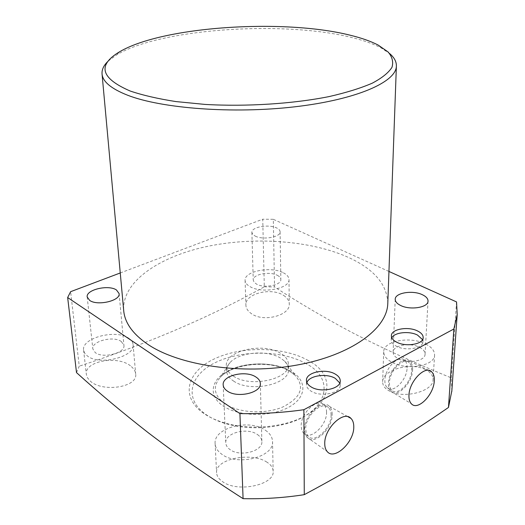 <?xml version="1.0" encoding="UTF-8"?>
<svg xmlns="http://www.w3.org/2000/svg" width="525" height="525" viewBox="0 0 525 525"><rect width="100%" height="100%" fill="white"/><g stroke="black" fill="none" stroke-linecap="round" stroke-linejoin="round"><path stroke-width="0.39" stroke-dasharray="2.62 1.97" d="M233.408 376.11C250.268 388.067 290.168 379.181 288.442 364.271C288.284 359.992 285.639 356.317 280.507 353.253C263.104 342.09 224.779 350.707 226.334 365.899C226.537 369.744 228.893 373.144 233.408 376.11M233.605 381.071C250.425 393.1 290.227 384.175 288.501 369.18C288.448 366.286 287.162 363.615 284.655 361.154L280.58 358.102C267.12 349.67 239.203 352.091 230.035 362.585C227.633 365.17 226.472 367.913 226.544 370.808C226.748 374.673 229.103 378.092 233.605 381.071M108.268 61.025L116.826 54.764C160.755 28.481 283.769 20.403 351.908 37.551C363.648 40.412 373.341 43.844 380.979 47.847L389.478 53.432M391.808 337.785L391.223 339.76C391.197 342.195 392.923 344.348 396.395 346.218C405.628 351.396 423.17 348.383 422.953 341.736L422.553 339.636M306.895 382.515L306.462 384.608C306.515 387.083 308.05 389.268 311.069 391.151C320.591 397.471 340.771 393.258 340.193 385.179L339.78 383.001M412.598 369.915C412.755 365.991 411.843 363.142 409.861 361.358C403.607 354.972 388.487 370.289 388.474 383.283C388.375 386.859 389.176 389.53 390.876 391.289C397.064 398.37 412.44 383.033 412.598 369.915M411.659 370.433C411.797 366.916 411.003 364.33 409.264 362.677C403.594 356.521 389.465 370.67 389.445 382.738C389.353 386.131 390.134 388.631 391.781 390.239C397.563 396.48 411.521 382.41 411.659 370.433M407.078 367.999C407.21 364.494 406.402 361.915 404.657 360.255C398.961 354.106 384.858 368.169 384.871 380.212C384.786 383.591 385.573 386.085 387.227 387.699C393.028 393.934 406.967 379.942 407.078 367.999M332.168 414.481C332.174 410.898 331.236 408.188 329.352 406.35C322.284 398.423 303.916 415.538 304.579 429.772L305.209 434.044L306.994 437.233C313.963 446.014 332.66 428.846 332.168 414.481M331.098 415.078C331.104 411.882 330.291 409.434 328.65 407.741C322.258 400.116 305.084 415.918 305.694 429.155L306.311 433.204L308.063 436.19C314.6 443.933 331.551 428.183 331.098 415.078M326.557 412.283C326.557 409.093 325.73 406.658 324.089 404.959C317.678 397.34 300.536 413.044 301.179 426.241L301.803 430.277L303.555 433.256C310.111 441 327.042 425.348 326.557 412.283M424.331 369.101C430.231 371.746 433.151 375.296 433.086 379.765C433.302 391.072 405.248 398.751 390.758 391.696C385.324 389.189 382.62 385.875 382.659 381.754C382.476 370.217 409.388 362.02 424.331 369.101M425.723 344.052C431.694 347.143 434.641 350.818 434.569 355.077C434.91 365.918 406.652 370.794 391.919 362.243C386.407 359.185 383.677 355.681 383.716 351.737C383.421 340.791 410.681 335.941 425.723 344.052M419.593 347.353C423.288 349.296 425.119 351.586 425.079 354.217C425.283 361.042 407.643 364.107 398.344 358.785C394.826 356.856 393.087 354.637 393.113 352.124C392.923 345.26 410.169 342.202 419.593 347.353M283.664 295.45C287.287 297.793 289.157 300.622 289.268 303.942C290.469 315.413 263.084 322.796 251.101 313.432C247.761 311.03 246.028 308.273 245.897 305.169C244.735 293.6 271.418 287.017 283.664 295.45M283.349 272.77C287.004 274.641 288.888 276.885 288.993 279.497C290.122 288.54 262.342 293.902 250.307 286.788C246.947 284.95 245.208 282.811 245.096 280.383C244.092 271.235 271.051 266.004 283.349 272.77M277.331 275.317C279.602 276.491 280.763 277.889 280.829 279.51C281.525 285.206 264.167 288.56 256.567 284.13L254.12 282.247L253.24 280.068C252.597 274.332 269.633 271.025 277.331 275.317M255.281 236.138C263.045 240.24 280.809 237.077 280.107 231.787C280.042 230.278 278.854 228.985 276.537 227.896C268.669 223.926 251.245 227.043 251.888 232.372L252.781 234.393L255.281 236.138M131.401 366.653C133.987 368.878 135.411 371.3 135.673 373.931C138.108 387.384 102.277 392.687 90.156 380.973L87.498 377.836L86.343 374.45C84.053 360.852 119.004 354.841 131.401 366.653M128.848 338.336C131.427 340.095 132.838 342.175 133.074 344.564C135.555 356.705 99.448 365.951 87.367 355.943L84.728 353.246L83.6 350.188C81.336 337.798 116.393 328.886 128.848 338.336M121.321 341.532L123.92 345.391C125.455 353.049 102.887 358.818 95.248 352.597L92.827 348.928C91.376 341.171 113.531 335.527 121.321 341.532M266.214 461.724C270.677 464.349 272.987 467.519 273.151 471.227C274.936 484.641 238.068 493.027 222.784 481.792C218.84 479.122 216.779 476.109 216.589 472.749C214.974 459.073 250.471 451.848 266.214 461.724M265.453 430.297C270.001 433.42 272.363 437.148 272.527 441.479C274.273 457.144 236.959 466.574 221.458 453.974C217.455 450.968 215.342 447.517 215.119 443.625C213.458 427.658 249.467 418.458 265.453 430.297M257.499 434.582C260.295 436.531 261.752 438.841 261.863 441.505C262.953 451.382 239.656 457.288 229.852 449.459C227.273 447.556 225.914 445.351 225.776 442.857C224.726 432.863 247.505 427.048 257.499 434.582M308.352 360.563C284.077 346.612 242.327 345.844 214.909 358.627C187.235 371.175 179.642 396.473 203.424 413.188C211.719 418.95 222.298 423.006 235.148 425.362C250.996 428.052 266.779 427.639 282.489 424.121C330.081 413.739 340.554 377.147 308.352 360.563M76.506 372.599L79.255 366.188L70.606 291.69M120.251 272.961L262.743 219.207L264.305 286.814C211.142 316.496 149.461 342.956 79.255 366.188M264.305 286.814L274.549 286.965L273.308 219.312L388.946 271.451M451.854 390.744L451.283 377.869C414.901 363.044 381.649 347.839 351.533 332.253C323.958 317.5 298.292 302.407 274.549 286.965M306.397 363.832C283.139 350.359 242.977 349.604 216.687 361.955C190.135 374.076 183.022 398.429 205.846 414.448C213.806 419.967 223.932 423.852 236.217 426.11C251.37 428.682 266.457 428.288 281.479 424.922C326.963 415.006 337.247 379.87 306.397 363.832M387.798 303.128C387.063 284.281 373.872 269.003 348.226 257.316C310.098 240.22 253.404 236.414 205.728 246.75C158.268 257.099 121.78 282.201 123.69 310.511M451.283 377.869L456.547 301.928M273.308 219.312L262.743 219.207M291.342 371.411C275.572 361.968 247.478 361.41 229.491 370.079C211.306 378.597 207.283 395.259 222.948 405.838C238.324 416.561 270.034 417.388 288.369 407.433C306.941 397.635 307.355 380.71 291.342 371.411M224.818 403.679C213.931 395.41 212.415 386.643 220.277 377.383C233.126 362.683 270.979 359.376 289.59 371.136L295.24 375.421C305.15 387.174 300.976 397.714 282.713 407.039C264.987 414.566 238.291 412.952 224.818 403.679M284.655 361.154L295.24 375.421L289.761 371.339C271.405 359.651 232.621 363.169 220.277 377.383L230.035 362.585M288.501 369.18L288.442 364.271M119.392 51.903L116.826 54.764M422.953 341.736L423.17 337.667M340.193 385.179L340.252 380.92M409.861 361.358L428.84 370.433M404.657 360.255L409.264 362.677M329.352 406.35L347.97 416.732M324.089 404.959L328.65 407.741M434.569 355.077L433.086 379.765M428.026 301.127L425.079 354.217M288.993 279.497L289.268 303.942M280.107 231.787L280.829 279.51M133.074 344.564L135.673 373.931M119.109 293.587L123.92 345.391M272.527 441.479L273.151 471.227M260.341 383.506L261.863 441.505M281.479 424.922L282.489 424.121M236.217 426.11L235.148 425.362M223.171 384.858L225.776 442.857M215.119 443.625L216.589 472.749M87.196 296.96L92.827 348.928M83.6 350.188L86.343 374.45M251.888 232.372L253.24 280.068M245.096 280.383L245.897 305.169M395.213 299.237L393.113 352.124M383.716 351.737L382.659 381.754M303.555 433.256L308.063 436.19M306.994 437.233L327.193 451.539M387.227 387.699L391.781 390.239M390.876 391.289L411.37 403.764M306.462 384.608L306.449 380.356M391.223 339.76L391.381 335.705M378.256 45.124L380.979 47.847M226.544 370.808L226.334 365.899"/><path stroke-width="0.79" d="M349.84 35.129C283.146 18.447 162.192 26.368 119.392 51.903C97.145 65.257 100.767 78.31 130.266 91.055C142.839 95.287 158.058 98.792 175.914 101.574L205.223 104.436C246.894 106.785 292.996 103.806 329.123 96.574C346.238 92.662 360.596 88.207 372.192 83.212C381.983 78.035 388.572 72.732 391.978 67.318C393.573 61.95 392.26 56.818 388.041 51.909L378.256 45.124C370.801 41.239 361.331 37.905 349.84 35.129M389.478 53.432C394.223 57.415 396.519 61.655 396.382 66.143C396.198 81.939 356.856 99.593 295.122 106.765C233.52 114.004 161.739 108.544 127.595 95.215C111.136 88.718 102.611 81.598 102.04 73.848C101.752 69.457 103.832 65.185 108.268 61.025M396.565 342.129C405.812 347.281 423.393 344.282 423.17 337.667C423.209 335.127 421.398 332.922 417.736 331.052C408.365 326.071 391.184 329.057 391.381 335.705C391.355 338.133 393.087 340.272 396.565 342.129M422.553 339.636L417.526 335.088C409.336 330.757 394.478 332.299 391.808 337.785M311.069 386.873C320.611 393.159 340.83 388.959 340.252 380.92C340.22 378.315 338.592 376.058 335.363 374.154C325.671 368.091 305.904 372.251 306.449 380.356C306.502 382.823 308.037 384.996 311.069 386.873M339.78 383.001L335.317 378.387C326.701 373.019 309.33 375.506 306.895 382.515M434.273 380.769C434.49 376.602 433.571 373.59 431.537 371.72C425.106 365.006 409.126 381.491 408.955 395.299C408.811 399.105 409.618 401.927 411.37 403.764C417.742 411.18 433.945 394.688 434.273 380.769M353.778 426.976C353.824 423.176 352.879 420.308 350.93 418.379C343.645 410.038 324.207 428.512 324.745 443.645C324.752 447.044 325.566 449.676 327.193 451.539C334.392 460.74 354.119 442.221 353.778 426.976M400.608 305.465C410.176 310.426 428.275 307.512 428.026 301.127C428.052 298.659 426.169 296.52 422.363 294.715C412.676 289.925 394.997 292.819 395.213 299.237C395.194 301.593 396.992 303.667 400.608 305.465M89.637 300.392C97.414 306.193 120.619 300.733 119.109 293.587L116.471 289.984C108.537 284.392 85.785 289.715 87.196 296.96L89.637 300.392M227.345 391.072C237.418 398.442 261.437 392.812 260.341 383.506C260.229 380.986 258.733 378.814 255.865 376.983C245.595 369.908 222.127 375.441 223.171 384.858C223.302 387.214 224.693 389.281 227.345 391.072M239.925 413.595L67.659 297.537L76.506 372.599C98.615 392.615 122.633 412.735 148.555 432.967C176.781 454.473 208.287 476.365 243.082 498.652C263.773 499.117 284.176 497.792 304.27 494.668L303.89 409.717C282.877 412.663 261.555 413.956 239.925 413.595L243.082 498.652M102.053 74.058L123.69 310.511C124.707 322.704 132.746 333.979 147.807 344.334C179.032 365.564 242.616 375.073 297.124 365.033C351.743 355.084 387.174 328.499 387.785 303.594L387.798 303.128M451.854 390.744L448.462 407.466L453.869 328.991L457.196 314.468L456.547 301.928L388.946 271.451M67.659 297.537L70.606 291.69L120.251 272.961M304.27 494.668C357.886 465.964 405.95 436.898 448.462 407.466M453.869 328.991L303.89 409.717M428.84 370.433L431.537 371.72M347.97 416.732L350.93 418.379M451.789 391.604L457.196 314.468M387.785 303.594L396.382 66.143"/></g></svg>
